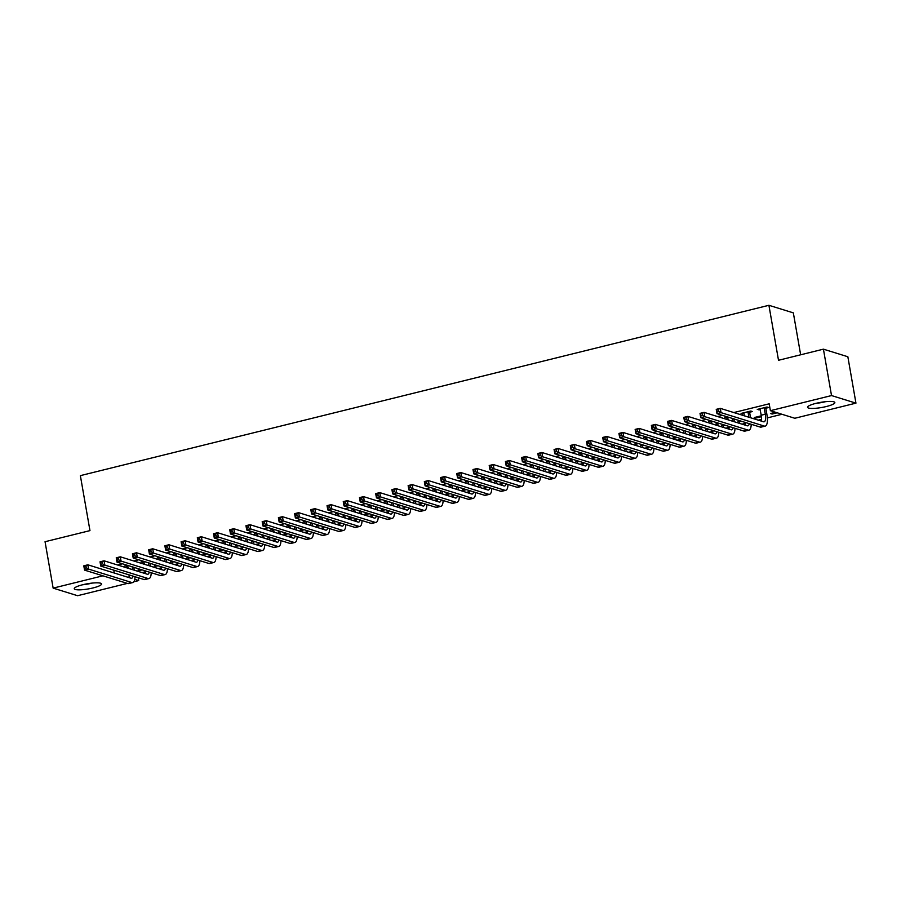 <?xml version="1.0" encoding="UTF-8"?>
<svg xmlns="http://www.w3.org/2000/svg" width="901" height="901" viewBox="0 0 901 901"><rect width="100%" height="100%" fill="white"/><g stroke="black" fill="none" stroke-linecap="round" stroke-linejoin="round"><path stroke-width="1.35" d="M82.746 584.738A13.853 2.624 -9.9 0 1 101.554 583.961A13.853 2.624 -9.9 0 1 93.051 587.936A13.853 2.624 -9.9 0 1 74.254 588.725A13.853 2.624 -9.9 0 1 82.746 584.738M816.047 403.333A13.853 2.624 -9.9 0 1 834.844 402.544A13.853 2.624 -9.9 0 1 826.341 406.52A13.853 2.624 -9.9 0 1 807.544 407.308A13.853 2.624 -9.9 0 1 816.047 403.333M142.043 572.585L145.331 571.775M158.249 568.576L161.549 567.765M174.467 564.567L177.767 563.744M190.685 560.557L193.985 559.735M206.903 556.536L210.203 555.726M223.121 552.527L226.421 551.716M239.339 548.518L242.628 547.707M255.546 544.508L258.846 543.686M271.764 540.499L275.064 539.676M287.982 536.478L291.282 535.667M304.2 532.468L307.5 531.658M320.418 528.459L323.718 527.648M336.636 524.45L339.925 523.627M352.843 520.44L356.143 519.618M369.061 516.419L372.361 515.609M385.279 512.41L388.579 511.599M401.497 508.401L404.797 507.578M417.715 504.391L421.015 503.569M433.933 500.382L437.222 499.559M450.151 496.361L453.44 495.55M466.358 492.351L469.658 491.541M482.576 488.342L485.876 487.52M498.794 484.333L502.094 483.51M515.012 480.312L518.312 479.501M531.23 476.302L534.53 475.491M547.448 472.293L550.736 471.482M563.654 468.283L566.954 467.461M579.872 464.274L583.172 463.452M596.09 460.253L599.39 459.442M612.308 456.244L615.608 455.433M628.526 452.234L631.826 451.424M644.744 448.225L648.033 447.403M660.951 444.216L664.251 443.393M677.169 440.195L680.469 439.384M693.387 436.185L696.687 435.374M709.605 432.176L712.905 431.365M725.823 428.166L729.123 427.344M742.041 424.157L745.33 423.335M758.248 420.136L761.548 419.325M767.348 417.895L781.967 414.28M138.213 577.721L138.709 580.582L133.832 581.787M127.334 583.398L77.576 595.707L53.148 588.128L102.917 575.818M800.651 354.803L793.342 312.872L768.913 305.293L80.369 475.638L89.965 530.621L45.05 541.726L53.148 588.128M768.913 305.293L778.509 360.276L823.424 349.16L847.852 356.751L855.95 403.141L794.817 418.267L770.389 410.687L831.522 395.562L855.95 403.141M158.351 565.884L154.262 565.974L156.695 565.366M143.496 561.278L141.063 561.875L144.047 562.055M190.775 557.865L186.698 557.956L189.131 557.347M175.92 553.248L173.488 553.856L176.483 554.036M223.211 549.835L220.779 550.443L219.123 549.925L221.556 549.328M208.356 545.229L205.924 545.826L208.919 546.006M255.647 541.816L251.559 541.906L253.992 541.298M240.792 537.199L238.36 537.807L241.344 537.987M288.072 533.786L285.64 534.394L283.995 533.876L286.428 533.279M273.228 529.18L270.784 529.777L273.78 529.957M320.508 525.767L316.42 525.857L318.853 525.249M305.653 521.15L303.22 521.758L306.216 521.938M352.944 517.737L350.5 518.345L348.856 517.827L351.289 517.23M338.089 513.131L335.656 513.739L338.641 513.919M385.369 509.718L382.936 510.326L381.292 509.808L383.725 509.211M370.525 505.112L368.081 505.709L371.077 505.889M417.805 501.699L413.717 501.789L416.161 501.181M402.95 497.082L400.517 497.69L403.513 497.87M450.241 493.669L447.797 494.277L446.153 493.759L448.585 493.162M435.386 489.063L432.953 489.66L435.938 489.84M482.666 485.65L478.589 485.74L481.021 485.132M467.822 481.033L465.378 481.641L468.374 481.821M515.102 477.62L512.669 478.228L511.013 477.71L513.457 477.113M500.246 473.014L497.814 473.622L500.81 473.802M547.538 469.601L543.449 469.691L545.882 469.083M532.682 464.995L530.25 465.592L533.234 465.772M579.962 461.582L575.885 461.672L578.318 461.064M565.118 456.965L562.674 457.573L565.67 457.753M612.398 453.552L609.966 454.16L608.31 453.642L610.754 453.045M597.543 448.946L595.111 449.543L598.106 449.723M644.834 445.533L640.746 445.623L643.179 445.015M629.979 440.916L627.547 441.524L630.531 441.704M677.259 437.503L674.826 438.111L673.182 437.593L675.615 436.996M662.415 432.897L659.971 433.494L662.967 433.674M709.695 429.484L705.607 429.574L708.051 428.966M694.84 424.878L692.407 425.475L695.403 425.655M742.131 421.465L738.043 421.555L740.476 420.947M727.276 416.848L724.843 417.456L727.828 417.636M777.18 412.793L772.123 414.043L770.479 413.525L775.524 412.275M766.019 408.187L768.654 407.534L766.999 407.015L757.268 409.426L760.264 409.606M770.389 410.687L769.195 403.806L733.831 412.557M722.489 415.361L717.613 416.566M706.271 419.37L701.395 420.587M690.053 423.391L685.177 424.596M673.847 427.401L668.959 428.606M657.629 431.41L652.752 432.615M641.411 435.42L636.534 436.625M625.193 439.429L620.316 440.645M608.975 443.45L604.098 444.655M592.757 447.459L587.88 448.664M576.55 451.469L571.662 452.674M560.332 455.478L555.455 456.683M544.114 459.487L539.237 460.704M527.896 463.508L523.019 464.713M511.678 467.518L506.801 468.723M495.46 471.527L490.583 472.732M479.242 475.537L474.365 476.742M463.035 479.557L458.147 480.762M446.817 483.567L441.94 484.772M430.599 487.576L425.722 488.781M414.381 491.586L409.505 492.791M398.163 495.595L393.286 496.811M381.945 499.616L377.069 500.821M365.738 503.625L360.85 504.83M349.52 507.635L344.644 508.84M333.302 511.644L328.426 512.849M317.084 515.654L312.208 516.87M300.866 519.674L295.99 520.879M284.648 523.684L279.772 524.889M268.442 527.693L263.554 528.898M252.224 531.703L247.347 532.908M236.006 535.712L231.129 536.928M219.788 539.733L214.911 540.938M203.57 543.742L198.693 544.947M187.352 547.752L182.475 548.957M171.145 551.761L166.257 552.966M154.927 555.771L150.05 556.987M138.709 559.791L133.832 560.996M122.491 563.801L117.614 565.006M749.801 412.196L752.436 411.543L750.792 411.036L741.061 413.435L744.046 413.615M761.458 416.679L755.905 418.053L754.261 417.535L761.334 415.789M711.058 420.857L708.625 421.465L711.621 421.645M725.913 425.475L721.825 425.565L724.258 424.957M678.633 428.887L676.189 429.484L679.185 429.664M693.477 433.494L691.044 434.102L689.4 433.584L691.833 432.987M646.197 436.906L643.764 437.514L646.749 437.695M661.052 441.524L656.964 441.614L659.397 441.006M613.761 444.936L611.328 445.533L614.324 445.713M628.616 449.543L624.528 449.633L626.961 449.025M581.325 452.955L578.893 453.552L581.888 453.732M596.18 457.562L593.748 458.17L592.103 457.652L594.536 457.055M548.9 460.974L546.468 461.582L549.452 461.762M563.756 465.592L559.667 465.682L562.1 465.074M516.464 469.004L514.032 469.601L517.028 469.781M531.32 473.611L528.887 474.219L527.231 473.701L529.664 473.104M484.028 477.023L481.596 477.631L484.592 477.812M498.884 481.641L494.795 481.731L497.239 481.123M451.604 485.053L449.171 485.65L452.156 485.83M466.459 489.66L464.015 490.268L462.371 489.75L464.803 489.153M419.168 493.072L416.735 493.68L419.72 493.861M434.023 497.679L431.59 498.287L429.935 497.769L432.367 497.172M386.732 501.091L384.299 501.699L387.295 501.88M401.587 505.709L397.499 505.799L399.943 505.191M354.307 509.121L351.863 509.718L354.859 509.898M369.162 513.728L366.718 514.336L365.074 513.818L367.507 513.221M321.871 517.14L319.438 517.748L322.423 517.929M336.726 521.758L332.638 521.848L335.071 521.24M289.435 525.17L287.002 525.767L289.998 525.947M304.29 529.777L301.858 530.385L300.202 529.867L302.646 529.27M257.01 533.189L254.566 533.797L257.562 533.978M271.854 537.807L267.777 537.897L270.21 537.289M224.574 541.219L222.142 541.816L225.126 541.997M239.429 545.826L235.341 545.916L237.774 545.308M192.138 549.238L189.706 549.835L192.701 550.015M206.993 553.845L204.561 554.453L202.905 553.935L205.349 553.338M159.714 557.257L157.27 557.865L160.265 558.046M174.557 561.875L170.48 561.965L172.913 561.357M127.278 565.287L124.845 565.884L127.829 566.065M142.133 569.894L139.7 570.502L138.044 569.984L140.477 569.387M113.785 570.142L114.281 573.002L128.877 577.53A8.886 3.018 -103.9 0 0 129.136 574.906M134.756 579.354L138.709 580.582M823.424 349.16L831.522 395.562M758.766 409.054L758.924 409.944M771.977 413.154L772.123 414.043M742.559 413.075L742.706 413.953M755.759 417.163L755.905 418.053M726.341 417.084L726.488 417.963M739.541 421.184L739.698 422.062M710.123 421.094L710.281 421.972M723.323 425.193L723.48 426.072M693.905 425.103L694.063 425.993M707.105 429.203L707.262 430.081M677.687 429.113L677.845 430.002M690.887 433.212L691.044 434.102M661.469 433.133L661.627 434.012M674.68 437.222L674.826 438.111M645.251 437.143L645.409 438.021M658.462 441.242L658.608 442.121M629.044 441.152L629.191 442.031M642.244 445.252L642.402 446.13M612.826 445.162L612.973 446.051M626.026 449.261L626.184 450.14M596.608 449.171L596.766 450.061M609.808 453.271L609.966 454.16M580.39 453.192L580.548 454.07M593.59 457.291L593.748 458.17M564.172 457.201L564.33 458.08M577.383 461.301L577.53 462.179M547.954 461.211L548.112 462.089M561.165 465.31L561.312 466.189M531.748 465.22L531.894 466.11M544.947 469.32L545.105 470.198M515.53 469.23L515.676 470.119M528.729 473.329L528.887 474.219M499.312 473.25L499.469 474.129M512.511 477.35L512.669 478.228M483.094 477.26L483.251 478.138M496.293 481.359L496.451 482.238M466.876 481.269L467.033 482.148M480.075 485.369L480.233 486.247M450.658 485.279L450.815 486.168M463.869 489.378L464.015 490.268M434.451 489.288L434.597 490.178M447.651 493.388L447.797 494.277M418.233 493.309L418.379 494.187M431.433 497.408L431.59 498.287M402.015 497.318L402.173 498.197M415.215 501.418L415.372 502.296M385.797 501.328L385.955 502.206M398.997 505.427L399.154 506.306M369.579 505.337L369.737 506.227M382.779 509.437L382.936 510.326M353.361 509.358L353.519 510.236M366.572 513.446L366.718 514.336M337.143 513.367L337.301 514.246M350.354 517.467L350.5 518.345M320.936 517.377L321.083 518.255M334.136 521.476L334.294 522.355M304.718 521.386L304.865 522.265M317.918 525.486L318.076 526.364M288.5 525.396L288.658 526.285M301.7 529.495L301.858 530.385M272.282 529.416L272.44 530.295M285.482 533.505L285.64 534.394M256.064 533.426L256.222 534.304M269.275 537.525L269.422 538.404M239.846 537.435L240.004 538.314M253.057 541.535L253.204 542.413M223.639 541.445L223.786 542.334M236.839 545.544L236.997 546.423M207.421 545.454L207.568 546.344M220.621 549.554L220.779 550.443M191.203 549.475L191.361 550.353M204.403 553.563L204.561 554.453M174.985 553.484L175.143 554.363M188.185 557.584L188.343 558.462M158.767 557.494L158.925 558.372M171.978 561.593L172.125 562.472M142.549 561.503L142.707 562.393M155.76 565.603L155.907 566.481M126.343 565.513L126.489 566.402M139.542 569.612L139.7 570.502M759.903 408.772L761.244 415.203A8.886 3.018 -103.9 0 1 761.311 421.094M764.262 408.266L765.298 414.201A8.886 3.018 -103.9 0 1 764.127 421.803A8.886 3.018 -103.9 0 1 763.496 421.769L720.293 408.356L721.037 412.647L764.239 426.06A13.324 4.528 76.1 0 0 765.197 426.105A13.324 4.528 76.1 0 0 766.942 414.708L765.906 408.772L764.375 407.669M766.199 407.218L765.906 408.772M718.739 411.397L721.037 412.647L716.982 413.649L716.239 409.358L720.293 408.356L716.813 410.079L717.117 411.802L718.739 411.397L718.435 409.673M717.117 411.802L716.982 413.649L760.185 427.063A13.324 4.528 76.1 0 0 761.142 427.108L765.197 426.105M716.239 409.358L716.813 410.079M743.685 412.793L744.44 415.857M749.992 411.228L749.688 412.782L748.044 412.275L748.911 417.242M748.044 412.275L748.157 411.689M750.556 417.749L749.688 412.782M749.238 423.673A8.886 3.018 -103.9 0 1 747.909 425.813A8.886 3.018 -103.9 0 1 747.278 425.779L704.075 412.365L704.819 416.667L748.033 430.07A13.324 4.528 76.1 0 0 748.979 430.126A13.324 4.528 76.1 0 0 751.209 424.281M745.352 422.456A8.886 3.018 -103.9 0 1 745.093 425.103M702.521 415.406L704.819 416.667L700.764 417.67L700.021 413.368L704.075 412.365L700.606 414.088L700.899 415.811L702.521 415.406L702.228 413.694M700.899 415.811L700.764 417.67L743.978 431.083A13.324 4.528 76.1 0 0 744.924 431.129L748.979 430.126M700.021 413.368L700.606 414.088M727.558 416.938L728.222 419.866M732.186 418.379L732.693 421.251M734.349 421.769L733.842 418.886M733.02 427.682A8.886 3.018 -103.9 0 1 731.691 429.822A8.886 3.018 -103.9 0 1 731.06 429.788L687.857 416.375L688.601 420.677L731.815 434.091A13.324 4.528 76.1 0 0 732.761 434.136A13.324 4.528 76.1 0 0 735.002 428.29M729.134 426.466A8.886 3.018 -103.9 0 1 728.875 429.113M686.303 419.415L688.601 420.677L684.557 421.679L683.803 417.377L687.857 416.375L684.388 418.098L684.681 419.821L686.303 419.415L686.01 417.704M684.681 419.821L684.557 421.679L727.76 435.093A13.324 4.528 76.1 0 0 728.706 435.138L732.761 434.136M683.803 417.377L684.388 418.098M815.923 403.355A13.763 2.602 170.1 0 0 825.631 401.666M821.442 402.229A11.995 2.264 -9.9 0 1 820.056 402.465M82.633 584.772A13.763 2.602 170.1 0 0 92.33 583.082M88.14 583.634A11.995 2.264 -9.9 0 1 86.755 583.882M711.34 420.947L712.004 423.875M715.98 422.389L716.475 425.261M718.131 425.779L717.624 422.896M716.813 431.692A8.886 3.018 -103.9 0 1 715.484 433.831A8.886 3.018 -103.9 0 1 714.842 433.798L671.639 420.395L672.394 424.686L715.597 438.1A13.324 4.528 76.1 0 0 716.543 438.145A13.324 4.528 76.1 0 0 718.784 432.3M712.916 430.487A8.886 3.018 -103.9 0 1 712.657 433.122M670.085 423.436L672.394 424.686L668.339 425.689L667.585 421.398L671.639 420.395L668.17 422.118L668.463 423.83L670.085 423.436L669.792 421.713M668.463 423.83L668.339 425.689L711.542 439.102A13.324 4.528 76.1 0 0 712.488 439.147L716.543 438.145M667.585 421.398L668.17 422.118M695.122 424.957L695.786 427.885M699.762 426.398L700.257 429.27M701.913 429.788L701.406 426.905M700.595 435.701A8.886 3.018 -103.9 0 1 699.266 437.841A8.886 3.018 -103.9 0 1 698.635 437.818L655.421 424.405L656.176 428.696L699.379 442.109A13.324 4.528 76.1 0 0 700.325 442.154A13.324 4.528 76.1 0 0 702.566 436.321M696.698 434.496A8.886 3.018 -103.9 0 1 696.439 437.131M653.878 427.446L656.176 428.696L652.121 429.698L651.367 425.407L655.421 424.405L651.952 426.128L652.256 427.84L653.878 427.446L653.574 425.722M652.256 427.84L652.121 429.698L695.324 443.112A13.324 4.528 76.1 0 0 696.27 443.157L700.325 442.154M651.367 425.407L651.952 426.128M678.903 428.966L679.579 431.894M683.544 430.408L684.05 433.291M685.695 433.798L685.188 430.926M684.377 439.711A8.886 3.018 -103.9 0 1 683.048 441.862A8.886 3.018 -103.9 0 1 682.417 441.828L639.203 428.414L639.958 432.705L683.161 446.119A13.324 4.528 76.1 0 0 684.118 446.164A13.324 4.528 76.1 0 0 686.348 440.33M680.48 438.505A8.886 3.018 -103.9 0 1 680.232 441.152M637.66 431.455L639.958 432.705L635.903 433.708L635.149 429.417L639.203 428.414L635.734 430.137L636.038 431.861L637.66 431.455L637.356 429.732M636.038 431.861L635.903 433.708L679.106 447.121A13.324 4.528 76.1 0 0 680.064 447.166L684.118 446.164M635.149 429.417L635.734 430.137M662.697 432.987L663.361 435.915M667.326 434.417L667.832 437.3M669.477 437.807L668.981 434.935M668.159 443.731A8.886 3.018 -103.9 0 1 666.83 445.871A8.886 3.018 -103.9 0 1 666.199 445.837L622.996 432.424L623.74 436.726L666.943 450.128A13.324 4.528 76.1 0 0 667.9 450.185A13.324 4.528 76.1 0 0 670.13 444.339M664.262 442.515A8.886 3.018 -103.9 0 1 664.014 445.162M621.442 435.465L623.74 436.726L619.685 437.728L618.942 433.426L622.996 432.424L619.516 434.147L619.82 435.87L621.442 435.465L621.138 433.753M619.82 435.87L619.685 437.728L662.888 451.142A13.324 4.528 76.1 0 0 663.846 451.187L667.9 450.185M618.942 433.426L619.516 434.147M646.479 436.996L647.143 439.925M651.108 438.438L651.614 441.31M653.259 441.828L652.763 438.945M651.941 447.741A8.886 3.018 -103.9 0 1 650.612 449.881A8.886 3.018 -103.9 0 1 649.981 449.847L606.778 436.433L607.522 440.735L650.736 454.149A13.324 4.528 76.1 0 0 651.682 454.194A13.324 4.528 76.1 0 0 653.912 448.349M648.056 446.524A8.886 3.018 -103.9 0 1 647.796 449.171M605.224 439.474L607.522 440.735L603.467 441.738L602.724 437.435L606.778 436.433L603.298 438.168L603.602 439.879L605.224 439.474L604.92 437.762M603.602 439.879L603.467 441.738L646.681 455.151A13.324 4.528 76.1 0 0 647.628 455.196L651.682 454.194M602.724 437.435L603.298 438.168M630.261 441.006L630.925 443.934M634.89 442.447L635.396 445.319M637.052 445.837L636.545 442.954M635.723 451.75A8.886 3.018 -103.9 0 1 634.394 453.89A8.886 3.018 -103.9 0 1 633.763 453.856L590.56 440.454L591.304 444.745L634.518 458.159A13.324 4.528 76.1 0 0 635.464 458.204A13.324 4.528 76.1 0 0 637.705 452.358M631.838 450.545A8.886 3.018 -103.9 0 1 631.578 453.18M589.006 443.495L591.304 444.745L587.249 445.747L586.506 441.456L590.56 440.454L587.092 442.177L587.384 443.889L589.006 443.495L588.713 441.772M587.384 443.889L587.249 445.747L630.463 459.161A13.324 4.528 76.1 0 0 631.41 459.206L635.464 458.204M586.506 441.456L587.092 442.177M614.043 445.015L614.707 447.943M618.683 446.457L619.178 449.34M620.834 449.847L620.327 446.975M619.516 455.76A8.886 3.018 -103.9 0 1 618.187 457.899A8.886 3.018 -103.9 0 1 617.545 457.877L574.342 444.463L575.097 448.754L618.3 462.168A13.324 4.528 76.1 0 0 619.246 462.213A13.324 4.528 76.1 0 0 621.487 456.379M615.62 454.555A8.886 3.018 -103.9 0 1 615.36 457.19M572.788 447.504L575.097 448.754L571.043 449.757L570.288 445.466L574.342 444.463L570.874 446.186L571.166 447.91L572.788 447.504L572.495 445.781M571.166 447.91L571.043 449.757L614.245 463.17A13.324 4.528 76.1 0 0 615.192 463.215L619.246 462.213M570.288 445.466L570.874 446.186M597.825 449.025L598.489 451.953M602.465 450.466L602.96 453.349M604.616 453.856L604.109 450.984M603.298 459.769A8.886 3.018 -103.9 0 1 601.969 461.92A8.886 3.018 -103.9 0 1 601.327 461.886L558.124 448.473L558.879 452.764L602.082 466.177A13.324 4.528 76.1 0 0 603.028 466.222A13.324 4.528 76.1 0 0 605.269 460.388M599.402 458.564A8.886 3.018 -103.9 0 1 599.142 461.211M556.581 451.514L558.879 452.764L554.825 453.777L554.07 449.475L558.124 448.473L554.656 450.196L554.96 451.919L556.581 451.514L556.277 449.802M554.96 451.919L554.825 453.777L598.027 467.18A13.324 4.528 76.1 0 0 598.974 467.225L603.028 466.222M554.07 449.475L554.656 450.196M581.607 453.045L582.271 455.974M586.247 454.476L586.742 457.359M588.398 457.866L587.891 454.994M587.08 463.79A8.886 3.018 -103.9 0 1 585.751 465.93A8.886 3.018 -103.9 0 1 585.121 465.896L541.906 452.482L542.661 456.784L585.864 470.198A13.324 4.528 76.1 0 0 586.821 470.243A13.324 4.528 76.1 0 0 589.051 464.398M583.184 462.573A8.886 3.018 -103.9 0 1 582.924 465.22M540.363 455.523L542.661 456.784L538.607 457.787L537.852 453.485L541.906 452.482L538.438 454.205L538.742 455.929L540.363 455.523L540.059 453.811M538.742 455.929L538.607 457.787L581.809 471.2A13.324 4.528 76.1 0 0 582.767 471.246L586.821 470.243M537.852 453.485L538.438 454.205M565.4 457.055L566.065 459.983M570.029 458.496L570.536 461.368M572.18 461.886L571.684 459.003M570.862 467.799A8.886 3.018 -103.9 0 1 569.533 469.939A8.886 3.018 -103.9 0 1 568.903 469.905L525.688 456.492L526.443 460.794L569.646 474.208A13.324 4.528 76.1 0 0 570.603 474.253A13.324 4.528 76.1 0 0 572.833 468.407M566.966 466.594A8.886 3.018 -103.9 0 1 566.718 469.23M524.145 459.544L526.443 460.794L522.389 461.796L521.645 457.505L525.688 456.492L522.22 458.226L522.524 459.938L524.145 459.544L523.841 457.821M522.524 459.938L522.389 461.796L565.591 475.21A13.324 4.528 76.1 0 0 566.549 475.255L570.603 474.253M521.645 457.505L522.22 458.226M549.182 461.064L549.847 463.992M553.811 462.506L554.318 465.378M555.962 465.896L555.466 463.013M554.644 471.809A8.886 3.018 -103.9 0 1 553.315 473.949A8.886 3.018 -103.9 0 1 552.685 473.926L509.482 460.512L510.225 464.803L553.439 478.217A13.324 4.528 76.1 0 0 554.385 478.262A13.324 4.528 76.1 0 0 556.615 472.417M550.759 470.604A8.886 3.018 -103.9 0 1 550.5 473.239M507.927 463.553L510.225 464.803L506.171 465.806L505.427 461.515L509.482 460.512L506.002 462.236L506.306 463.947L507.927 463.553L507.623 461.83M506.306 463.947L506.171 465.806L549.385 479.219A13.324 4.528 76.1 0 0 550.331 479.264L554.385 478.262M505.427 461.515L506.002 462.236M532.964 465.074L533.629 468.002M537.593 466.515L538.1 469.398M539.755 469.905L539.249 467.033M538.426 475.818A8.886 3.018 -103.9 0 1 537.097 477.958A8.886 3.018 -103.9 0 1 536.467 477.935L493.264 464.522L494.007 468.813L537.221 482.226A13.324 4.528 76.1 0 0 538.167 482.272A13.324 4.528 76.1 0 0 540.409 476.438M534.541 474.613A8.886 3.018 -103.9 0 1 534.282 477.248M491.709 467.563L494.007 468.813L489.953 469.815L489.209 465.524L493.264 464.522L489.795 466.245L490.088 467.968L491.709 467.563L491.417 465.84M490.088 467.968L489.953 469.815L533.167 483.229A13.324 4.528 76.1 0 0 534.113 483.274L538.167 482.272M489.209 465.524L489.795 466.245M516.746 469.094L517.411 472.023M521.386 470.525L521.882 473.408M523.537 473.915L523.03 471.043M522.22 479.828A8.886 3.018 -103.9 0 1 520.891 481.979A8.886 3.018 -103.9 0 1 520.249 481.945L477.046 468.531L477.8 472.822L521.003 486.236A13.324 4.528 76.1 0 0 521.949 486.281A13.324 4.528 76.1 0 0 524.191 480.447M518.323 478.622A8.886 3.018 -103.9 0 1 518.064 481.269M475.491 471.572L477.8 472.822L473.746 473.836L472.991 469.534L477.046 468.531L473.577 470.254L473.87 471.978L475.491 471.572L475.199 469.86M473.87 471.978L473.746 473.836L516.949 487.238A13.324 4.528 76.1 0 0 517.895 487.283L521.949 486.281M472.991 469.534L473.577 470.254M500.528 473.104L501.193 476.032M505.168 474.534L505.664 477.417M507.319 477.924L506.812 475.052M506.002 483.848A8.886 3.018 -103.9 0 1 504.673 485.988A8.886 3.018 -103.9 0 1 504.031 485.954L460.828 472.541L461.582 476.843L504.785 490.257A13.324 4.528 76.1 0 0 505.731 490.302A13.324 4.528 76.1 0 0 507.973 484.456M502.105 482.632A8.886 3.018 -103.9 0 1 501.846 485.279M459.285 475.582L461.582 476.843L457.528 477.845L456.773 473.543L460.828 472.541L457.359 474.264L457.663 475.987L459.285 475.582L458.981 473.87M457.663 475.987L457.528 477.845L500.731 491.259A13.324 4.528 76.1 0 0 501.677 491.304L505.731 490.302M456.773 473.543L457.359 474.264M484.31 477.113L484.975 480.042M488.95 478.555L489.446 481.427M491.101 481.945L490.595 479.062M489.784 487.858A8.886 3.018 -103.9 0 1 488.455 489.998A8.886 3.018 -103.9 0 1 487.824 489.964L444.61 476.55L445.364 480.852L488.567 494.266A13.324 4.528 76.1 0 0 489.525 494.311A13.324 4.528 76.1 0 0 491.755 488.466M485.887 486.653A8.886 3.018 -103.9 0 1 485.628 489.288M443.067 479.602L445.364 480.852L441.31 481.855L440.555 477.564L444.61 476.55L441.141 478.285L441.445 479.996L443.067 479.602L442.763 477.879M441.445 479.996L441.31 481.855L484.513 495.268A13.324 4.528 76.1 0 0 485.47 495.313L489.525 494.311M440.555 477.564L441.141 478.285M468.092 481.123L468.768 484.051M472.732 482.564L473.239 485.436M474.883 485.954L474.388 483.071M473.566 491.867A8.886 3.018 -103.9 0 1 472.237 494.007A8.886 3.018 -103.9 0 1 471.606 493.985L428.392 480.571L429.146 484.862L472.349 498.276A13.324 4.528 76.1 0 0 473.307 498.321A13.324 4.528 76.1 0 0 475.537 492.475M469.669 490.662A8.886 3.018 -103.9 0 1 469.421 493.298M426.849 483.612L429.146 484.862L425.092 485.864L424.337 481.573L428.392 480.571L424.923 482.294L425.227 484.006L426.849 483.612L426.545 481.889M425.227 484.006L425.092 485.864L468.295 499.278A13.324 4.528 76.1 0 0 469.252 499.323L473.307 498.321M424.337 481.573L424.923 482.294M451.885 485.132L452.55 488.06M456.514 486.574L457.021 489.457M458.665 489.964L458.17 487.092M457.348 495.877A8.886 3.018 -103.9 0 1 456.019 498.016A8.886 3.018 -103.9 0 1 455.388 497.994L412.185 484.58L412.928 488.871L456.131 502.285A13.324 4.528 76.1 0 0 457.089 502.33A13.324 4.528 76.1 0 0 459.319 496.496M453.462 494.672A8.886 3.018 -103.9 0 1 453.203 497.307M410.631 487.621L412.928 488.871L408.874 489.874L408.13 485.583L412.185 484.58L408.705 486.303L409.009 488.027L410.631 487.621L410.327 485.898M409.009 488.027L408.874 489.874L452.088 503.287A13.324 4.528 76.1 0 0 453.034 503.332L457.089 502.33M408.13 485.583L408.705 486.303M435.667 489.153L436.332 492.081M440.296 490.583L440.803 493.466M442.447 493.973L441.952 491.101M441.13 499.886A8.886 3.018 -103.9 0 1 439.801 502.037A8.886 3.018 -103.9 0 1 439.17 502.003L395.967 488.59L396.71 492.892L439.925 506.294A13.324 4.528 76.1 0 0 440.871 506.339A13.324 4.528 76.1 0 0 443.101 500.505M437.244 498.681A8.886 3.018 -103.9 0 1 436.985 501.328M394.413 491.631L396.71 492.892L392.656 493.894L391.912 489.592L395.967 488.59L392.498 490.313L392.791 492.036L394.413 491.631L394.12 489.919M392.791 492.036L392.656 493.894L435.87 507.297A13.324 4.528 76.1 0 0 436.816 507.342L440.871 506.339M391.912 489.592L392.498 490.313M419.449 493.162L420.114 496.091M424.078 494.604L424.585 497.476M426.241 497.983L425.734 495.111M424.912 503.907A8.886 3.018 -103.9 0 1 423.583 506.047A8.886 3.018 -103.9 0 1 422.952 506.013L379.749 492.599L380.492 496.901L423.707 510.315A13.324 4.528 76.1 0 0 424.653 510.36A13.324 4.528 76.1 0 0 426.894 504.515M421.026 502.69A8.886 3.018 -103.9 0 1 420.767 505.337M378.195 495.64L380.492 496.901L376.449 497.904L375.694 493.602L379.749 492.599L376.28 494.322L376.573 496.046L378.195 495.64L377.902 493.928M376.573 496.046L376.449 497.904L419.652 511.317A13.324 4.528 76.1 0 0 420.598 511.363L424.653 510.36M375.694 493.602L376.28 494.322M403.231 497.172L403.896 500.1M407.871 498.613L408.367 501.485M410.023 502.003L409.516 499.12M408.705 507.916A8.886 3.018 -103.9 0 1 407.376 510.056A8.886 3.018 -103.9 0 1 406.734 510.022L363.531 496.62L364.286 500.911L407.489 514.325A13.324 4.528 76.1 0 0 408.435 514.37A13.324 4.528 76.1 0 0 410.676 508.524M404.808 506.711A8.886 3.018 -103.9 0 1 404.549 509.347M361.977 499.661L364.286 500.911L360.231 501.913L359.476 497.622L363.531 496.62L360.062 498.343L360.366 500.055L361.977 499.661L361.684 497.938M360.366 500.055L360.231 501.913L403.434 515.327A13.324 4.528 76.1 0 0 404.38 515.372L408.435 514.37M359.476 497.622L360.062 498.343M387.013 501.181L387.678 504.11M391.653 502.623L392.149 505.495M393.805 506.013L393.298 503.13M392.487 511.926A8.886 3.018 -103.9 0 1 391.158 514.066A8.886 3.018 -103.9 0 1 390.527 514.043L347.313 500.629L348.068 504.92L391.271 518.334A13.324 4.528 76.1 0 0 392.217 518.379A13.324 4.528 76.1 0 0 394.458 512.534M388.59 510.721A8.886 3.018 -103.9 0 1 388.331 513.356M345.77 503.67L348.068 504.92L344.013 505.923L343.258 501.632L347.313 500.629L343.844 502.353L344.148 504.064L345.77 503.67L345.466 501.947M344.148 504.064L344.013 505.923L387.216 519.336A13.324 4.528 76.1 0 0 388.173 519.381L392.217 518.379M343.258 501.632L343.844 502.353M370.795 505.191L371.471 508.119M375.435 506.632L375.942 509.515M377.587 510.022L377.091 507.15M376.269 515.935A8.886 3.018 -103.9 0 1 374.94 518.086A8.886 3.018 -103.9 0 1 374.309 518.052L331.095 504.639L331.85 508.93L375.053 522.343A13.324 4.528 76.1 0 0 376.01 522.389A13.324 4.528 76.1 0 0 378.24 516.555M372.372 514.73A8.886 3.018 -103.9 0 1 372.124 517.377M329.552 507.68L331.85 508.93L327.795 509.932L327.04 505.641L331.095 504.639L327.626 506.362L327.93 508.085L329.552 507.68L329.248 505.957M327.93 508.085L327.795 509.932L370.998 523.346A13.324 4.528 76.1 0 0 371.955 523.391L376.01 522.389M327.04 505.641L327.626 506.362M354.589 509.211L355.253 512.14M359.217 510.642L359.724 513.525M361.369 514.032L360.873 511.16M360.051 519.945A8.886 3.018 -103.9 0 1 358.722 522.096A8.886 3.018 -103.9 0 1 358.091 522.062L314.888 508.648L315.632 512.951L358.835 526.353A13.324 4.528 76.1 0 0 359.792 526.398A13.324 4.528 76.1 0 0 362.022 520.564M356.165 518.739A8.886 3.018 -103.9 0 1 355.906 521.386M313.334 511.689L315.632 512.951L311.577 513.953L310.834 509.651L314.888 508.648L311.408 510.371L311.712 512.095L313.334 511.689L313.03 509.977M311.712 512.095L311.577 513.953L354.78 527.355A13.324 4.528 76.1 0 0 355.737 527.412L359.792 526.398M310.834 509.651L311.408 510.371M338.371 513.221L339.035 516.149M342.999 514.662L343.506 517.534M345.151 518.052L344.655 515.169M343.833 523.965A8.886 3.018 -103.9 0 1 342.504 526.105A8.886 3.018 -103.9 0 1 341.873 526.071L298.67 512.658L299.414 516.96L342.628 530.374A13.324 4.528 76.1 0 0 343.574 530.419A13.324 4.528 76.1 0 0 345.804 524.573M339.947 522.749A8.886 3.018 -103.9 0 1 339.688 525.396M297.116 515.699L299.414 516.96L295.359 517.962L294.616 513.66L298.67 512.658L295.201 514.381L295.494 516.104L297.116 515.699L296.823 513.987M295.494 516.104L295.359 517.962L338.573 531.376A13.324 4.528 76.1 0 0 339.519 531.421L343.574 530.419M294.616 513.66L295.201 514.381M322.153 517.23L322.817 520.159M326.781 518.672L327.288 521.544M328.944 522.062L328.437 519.179M327.615 527.975A8.886 3.018 -103.9 0 1 326.286 530.115A8.886 3.018 -103.9 0 1 325.655 530.081L282.452 516.678L283.196 520.969L326.41 534.383A13.324 4.528 76.1 0 0 327.356 534.428A13.324 4.528 76.1 0 0 329.597 528.583M323.729 526.77A8.886 3.018 -103.9 0 1 323.47 529.405M280.898 519.719L283.196 520.969L279.141 521.972L278.398 517.681L282.452 516.678L278.983 518.402L279.276 520.114L280.898 519.719L280.605 517.996M279.276 520.114L279.141 521.972L322.355 535.385A13.324 4.528 76.1 0 0 323.301 535.431L327.356 534.428M278.398 517.681L278.983 518.402M305.935 521.24L306.599 524.168M310.575 522.681L311.07 525.553M312.726 526.071L312.219 523.188M311.408 531.984A8.886 3.018 -103.9 0 1 310.079 534.124A8.886 3.018 -103.9 0 1 309.437 534.102L266.234 520.688L266.989 524.979L310.192 538.393A13.324 4.528 76.1 0 0 311.138 538.438A13.324 4.528 76.1 0 0 313.379 532.592M307.511 530.779A8.886 3.018 -103.9 0 1 307.252 533.415M264.68 523.729L266.989 524.979L262.934 525.981L262.18 521.69L266.234 520.688L262.765 522.411L263.058 524.123L264.68 523.729L264.387 522.006M263.058 524.123L262.934 525.981L306.137 539.395A13.324 4.528 76.1 0 0 307.083 539.44L311.138 538.438M262.18 521.69L262.765 522.411M289.717 525.249L290.381 528.177M294.357 526.691L294.852 529.574M296.508 530.081L296.001 527.209M295.19 535.994A8.886 3.018 -103.9 0 1 293.861 538.145A8.886 3.018 -103.9 0 1 293.219 538.111L250.016 524.697L250.771 528.988L293.974 542.402A13.324 4.528 76.1 0 0 294.92 542.447A13.324 4.528 76.1 0 0 297.161 536.613M291.293 534.789A8.886 3.018 -103.9 0 1 291.034 537.435M248.473 527.738L250.771 528.988L246.716 529.991L245.962 525.7L250.016 524.697L246.547 526.421L246.851 528.144L248.473 527.738L248.169 526.015M246.851 528.144L246.716 529.991L289.919 543.404A13.324 4.528 76.1 0 0 290.865 543.449L294.92 542.447M245.962 525.7L246.547 526.421M273.499 529.27L274.174 532.198M278.139 530.7L278.646 533.583M280.29 534.09L279.783 531.218M278.972 540.014A8.886 3.018 -103.9 0 1 277.643 542.154A8.886 3.018 -103.9 0 1 277.012 542.12L233.798 528.707L234.553 533.009L277.756 546.411A13.324 4.528 76.1 0 0 278.713 546.468A13.324 4.528 76.1 0 0 280.943 540.623M275.075 538.798A8.886 3.018 -103.9 0 1 274.828 541.445M232.255 531.748L234.553 533.009L230.498 534.011L229.744 529.709L233.798 528.707L230.329 530.43L230.633 532.153L232.255 531.748L231.951 530.036M230.633 532.153L230.498 534.011L273.701 547.425A13.324 4.528 76.1 0 0 274.659 547.47L278.713 546.468M229.744 529.709L230.329 530.43M257.292 533.279L257.956 536.208M261.921 534.721L262.428 537.593M264.072 538.111L263.576 535.228M262.754 544.024A8.886 3.018 -103.9 0 1 261.425 546.164A8.886 3.018 -103.9 0 1 260.794 546.13L217.591 532.716L218.335 537.019L261.538 550.432A13.324 4.528 76.1 0 0 262.495 550.477A13.324 4.528 76.1 0 0 264.725 544.632M258.857 542.807A8.886 3.018 -103.9 0 1 258.61 545.454M216.037 535.757L218.335 537.019L214.28 538.021L213.537 533.719L217.591 532.716L214.111 534.439L214.415 536.163L216.037 535.757L215.733 534.045M214.415 536.163L214.28 538.021L257.483 551.435A13.324 4.528 76.1 0 0 258.441 551.48L262.495 550.477M213.537 533.719L214.111 534.439M241.074 537.289L241.738 540.217M245.703 538.73L246.21 541.602M247.854 542.12L247.358 539.237M246.536 548.033A8.886 3.018 -103.9 0 1 245.207 550.173A8.886 3.018 -103.9 0 1 244.576 550.139L201.374 536.737L202.117 541.028L245.331 554.442A13.324 4.528 76.1 0 0 246.277 554.487A13.324 4.528 76.1 0 0 248.507 548.641M242.651 546.828A8.886 3.018 -103.9 0 1 242.392 549.464M199.819 539.778L202.117 541.028L198.062 542.03L197.319 537.739L201.374 536.737L197.893 538.46L198.197 540.172L199.819 539.778L199.515 538.055M198.197 540.172L198.062 542.03L241.277 555.444A13.324 4.528 76.1 0 0 242.223 555.489L246.277 554.487M197.319 537.739L197.893 538.46M224.856 541.298L225.52 544.227M229.485 542.74L229.992 545.612M231.647 546.13L231.14 543.247M230.318 552.043A8.886 3.018 -103.9 0 1 228.989 554.183A8.886 3.018 -103.9 0 1 228.358 554.16L185.155 540.746L185.899 545.037L229.113 558.451A13.324 4.528 76.1 0 0 230.059 558.496A13.324 4.528 76.1 0 0 232.3 552.662M226.433 550.838A8.886 3.018 -103.9 0 1 226.174 553.473M183.601 543.787L185.899 545.037L181.844 546.04L181.101 541.749L185.155 540.746L181.687 542.47L181.979 544.181L183.601 543.787L183.308 542.064M181.979 544.181L181.844 546.04L225.059 559.453A13.324 4.528 76.1 0 0 226.005 559.498L230.059 558.496M181.101 541.749L181.687 542.47M208.638 545.308L209.302 548.236M213.278 546.749L213.774 549.633M215.429 550.139L214.922 547.267M214.111 556.052A8.886 3.018 -103.9 0 1 212.782 558.203A8.886 3.018 -103.9 0 1 212.14 558.169L168.938 544.756L169.692 549.047L212.895 562.461A13.324 4.528 76.1 0 0 213.841 562.506A13.324 4.528 76.1 0 0 216.082 556.672M210.215 554.847A8.886 3.018 -103.9 0 1 209.956 557.494M167.383 547.797L169.692 549.047L165.638 550.049L164.883 545.758L168.938 544.756L165.469 546.479L165.761 548.202L167.383 547.797L167.09 546.074M165.761 548.202L165.638 550.049L208.841 563.463A13.324 4.528 76.1 0 0 209.787 563.508L213.841 562.506M164.883 545.758L165.469 546.479M192.42 549.328L193.084 552.257M197.06 550.759L197.556 553.642M199.211 554.149L198.704 551.277M197.893 560.073A8.886 3.018 -103.9 0 1 196.564 562.213A8.886 3.018 -103.9 0 1 195.922 562.179L152.719 548.765L153.474 553.068L196.677 566.47A13.324 4.528 76.1 0 0 197.623 566.526A13.324 4.528 76.1 0 0 199.864 560.681M193.997 558.857A8.886 3.018 -103.9 0 1 193.738 561.503M151.177 551.806L153.474 553.068L149.42 554.07L148.665 549.768L152.719 548.765L149.251 550.488L149.555 552.212L151.177 551.806L150.872 550.094M149.555 552.212L149.42 554.07L192.623 567.484A13.324 4.528 76.1 0 0 193.569 567.529L197.623 566.526M148.665 549.768L149.251 550.488M176.202 553.338L176.866 556.266M180.842 554.779L181.338 557.651M182.993 558.169L182.486 555.286M181.675 564.082A8.886 3.018 -103.9 0 1 180.346 566.222A8.886 3.018 -103.9 0 1 179.716 566.188L136.501 552.775L137.256 557.077L180.459 570.491A13.324 4.528 76.1 0 0 181.416 570.536A13.324 4.528 76.1 0 0 183.646 564.69M177.779 562.866A8.886 3.018 -103.9 0 1 177.52 565.513M134.959 555.816L137.256 557.077L133.202 558.079L132.447 553.777L136.501 552.775L133.033 554.509L133.337 556.221L134.959 555.816L134.654 554.104M133.337 556.221L133.202 558.079L176.405 571.493A13.324 4.528 76.1 0 0 177.362 571.538L181.416 570.536M132.447 553.777L133.033 554.509M159.984 557.347L160.66 560.276M164.624 558.789L165.131 561.661M166.775 562.179L166.28 559.296M165.457 568.092A8.886 3.018 -103.9 0 1 164.128 570.232A8.886 3.018 -103.9 0 1 163.498 570.198L120.283 556.795L121.038 561.086L164.241 574.5A13.324 4.528 76.1 0 0 165.198 574.545A13.324 4.528 76.1 0 0 167.428 568.7M161.561 566.887A8.886 3.018 -103.9 0 1 161.313 569.522M118.741 559.836L121.038 561.086L116.984 562.089L116.24 557.798L120.283 556.795L116.815 558.519L117.119 560.231L118.741 559.836L118.436 558.113M117.119 560.231L116.984 562.089L160.187 575.502A13.324 4.528 76.1 0 0 161.144 575.548L165.198 574.545M116.24 557.798L116.815 558.519M143.777 561.357L144.442 564.285M148.406 562.798L148.913 565.682M150.557 566.188L150.062 563.316M149.239 572.101A8.886 3.018 -103.9 0 1 147.91 574.241A8.886 3.018 -103.9 0 1 147.28 574.219L104.077 560.805L104.82 565.096L148.023 578.51A13.324 4.528 76.1 0 0 148.98 578.555A13.324 4.528 76.1 0 0 151.21 572.721M145.354 570.896A8.886 3.018 -103.9 0 1 145.095 573.532M102.523 563.846L104.82 565.096L100.766 566.098L100.022 561.807L104.077 560.805L100.597 562.528L100.901 564.251L102.523 563.846L102.218 562.123M100.901 564.251L100.766 566.098L143.98 579.512A13.324 4.528 76.1 0 0 144.926 579.557L148.98 578.555M100.022 561.807L100.597 562.528M127.559 565.366L128.224 568.294M132.188 566.808L132.695 569.691M134.339 570.198L133.844 567.326M133.021 576.111A8.886 3.018 -103.9 0 1 131.692 578.262A8.886 3.018 -103.9 0 1 131.062 578.228L87.859 564.814L88.602 569.105L131.816 582.519A13.324 4.528 76.1 0 0 132.762 582.564A13.324 4.528 76.1 0 0 135.004 576.73M86.305 567.855L88.602 569.105L84.548 570.119L83.804 565.817L87.859 564.814L84.39 566.538L84.683 568.261L86.305 567.855L86.012 566.143M84.683 568.261L84.548 570.119L127.762 583.521A13.324 4.528 76.1 0 0 128.708 583.566L132.762 582.564M83.804 565.817L84.39 566.538M765.298 414.201L761.244 415.203M764.239 426.06L760.185 427.063M748.033 430.07L743.978 431.083M731.815 434.091L727.76 435.093M715.597 438.1L711.542 439.102M699.379 442.109L695.324 443.112M683.161 446.119L679.106 447.121M666.943 450.128L662.888 451.142M650.736 454.149L646.681 455.151M634.518 458.159L630.463 459.161M618.3 462.168L614.245 463.17M602.082 466.177L598.027 467.18M585.864 470.198L581.809 471.2M569.646 474.208L565.591 475.21M553.439 478.217L549.385 479.219M537.221 482.226L533.167 483.229M521.003 486.236L516.949 487.238M504.785 490.257L500.731 491.259M488.567 494.266L484.513 495.268M472.349 498.276L468.295 499.278M456.131 502.285L452.088 503.287M439.925 506.294L435.87 507.297M423.707 510.315L419.652 511.317M407.489 514.325L403.434 515.327M391.271 518.334L387.216 519.336M375.053 522.343L370.998 523.346M358.835 526.353L354.78 527.355M342.628 530.374L338.573 531.376M326.41 534.383L322.355 535.385M310.192 538.393L306.137 539.395M293.974 542.402L289.919 543.404M277.756 546.411L273.701 547.425M261.538 550.432L257.483 551.435M245.331 554.442L241.277 555.444M229.113 558.451L225.059 559.453M212.895 562.461L208.841 563.463M196.677 566.47L192.623 567.484M180.459 570.491L176.405 571.493M164.241 574.5L160.187 575.502M148.023 578.51L143.98 579.512M131.816 582.519L127.762 583.521"/></g></svg>
